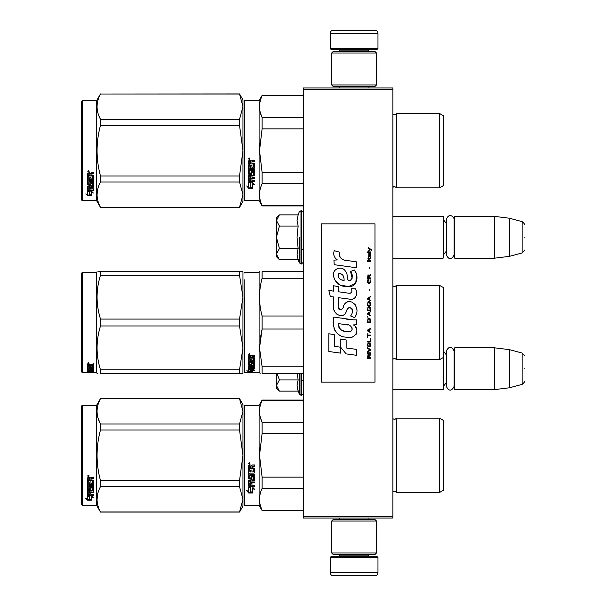 <?xml version="1.0" encoding="UTF-8"?>
<svg xmlns="http://www.w3.org/2000/svg" width="606" height="606" viewBox="0 0 606 606"><rect width="100%" height="100%" fill="white"/><g stroke="black" fill="none" stroke-linecap="round" stroke-linejoin="round"><path stroke-width="0.91" d="M392.908 87.946L392.908 89.438L303.295 89.438L303.295 87.946L392.908 87.946M392.908 516.562L303.295 516.562L303.295 518.054L392.908 518.054L392.908 89.438M303.295 516.562L303.295 89.438M392.908 389.62L443.084 389.62L443.084 357.638M443.084 389.62L443.683 389.022L443.38 348.102M454.735 389.62L454.136 389.022L454.136 348.397L454.735 347.806L494.458 347.806L494.458 389.62L454.735 389.62L454.735 347.806M509.388 349.639L522.114 353.048L522.114 384.378L509.388 387.787L509.388 349.639L494.458 347.806M524.326 368.713C524.326 352.222 524.326 352.222 524.326 368.713C524.326 385.196 524.326 385.196 524.326 368.713M392.908 258.194L443.084 258.194L443.084 216.38L392.908 216.38M443.084 258.194L443.683 257.603L443.683 216.978L443.084 216.38M454.735 258.194L454.136 257.603L454.136 216.978L454.735 216.38L494.458 216.38L494.458 258.194L454.735 258.194L454.735 216.38M509.388 218.213L522.114 221.622L522.114 252.952L509.388 256.361L509.388 218.213L494.458 216.38M524.326 237.287C524.326 220.804 524.326 220.804 524.326 237.287C524.326 253.778 524.326 253.778 524.326 237.287M330.179 557.482L331.376 556.285L376.773 556.285L377.97 557.482L330.179 557.482L330.179 572.715A2.985 2.985 42.8 0 0 333.164 575.7L374.985 575.7A2.985 2.985 -42.8 0 0 377.97 572.715L330.179 572.715M339.171 518.054L339.171 519.547M368.978 518.054L368.978 519.547M368.266 554.49L368.266 555.088A1.197 1.197 -42.2 0 0 369.455 556.285M339.89 554.49L339.89 555.088L368.266 555.088M338.693 556.285A1.197 1.197 42.2 0 0 339.89 555.088M377.97 557.482L377.97 572.715M374.985 575.7L333.164 575.7M377.97 48.518L376.773 49.715L331.376 49.715L330.179 48.518L377.97 48.518L377.97 33.285A2.985 2.985 -137.2 0 0 374.985 30.3L364.532 30.3M368.978 87.946L368.978 86.453M339.171 87.946L339.171 86.453M339.89 51.51L339.89 50.912A1.197 1.197 137.8 0 0 338.693 49.715M368.266 51.51L368.266 50.912L339.89 50.912M369.455 49.715A1.197 1.197 -137.8 0 0 368.266 50.912M330.179 48.518L330.179 33.285L377.97 33.285M343.625 30.3L333.164 30.3A2.985 2.985 137.2 0 0 330.179 33.285M333.164 30.3L374.985 30.3M376.477 53.002L374.985 51.51L333.164 51.51L331.671 53.002L376.477 53.002L376.477 84.961L374.985 86.453L333.164 86.453L331.671 84.961L376.477 84.961M338.989 84.961L369.16 84.961M331.671 84.961L331.671 53.002M331.671 552.998L333.164 554.49L374.985 554.49L376.477 552.998L331.671 552.998L331.671 521.039L333.164 519.547L374.985 519.547L376.477 521.039L331.671 521.039M369.16 521.039L338.989 521.039M376.477 521.039L376.477 552.998M278.98 390.688L276.419 388.128L276.419 385.522L279.419 391.128L298.144 391.128L297.054 385.643L298.144 379.924L297.251 373.296M299.288 373.296L299.288 394.264L301.508 395.445L303.295 393.65M297.266 387.938L299.288 394.264M276.419 373.296L276.419 385.522L279.419 379.924L276.957 373.296M298.144 379.924L279.419 379.924M278.98 259.262L276.419 256.702L276.419 254.103L279.419 259.709L298.144 259.709L297.054 254.225L298.144 248.498L297.054 237.287L298.144 226.076L297.054 220.357L298.144 214.872L279.419 214.872L276.419 220.47L276.419 254.103L279.419 248.498L276.419 237.287L279.419 226.076L298.144 226.076M299.288 237.287L299.288 262.845L299.288 237.287M297.266 256.52L299.288 262.845L301.508 264.019L303.295 262.231M279.419 226.076L276.419 220.47L276.419 217.872L278.972 215.319M298.144 248.498L279.419 248.498M454.136 254.929C451.523 259.974 448.917 259.974 446.311 254.929L446.311 219.652C448.675 212.274 454.265 216.592 454.136 219.652M454.136 386.348C451.523 391.393 448.917 391.393 446.311 386.348L446.311 351.071C448.917 346.026 451.531 346.026 454.136 351.071M244.157 405.899L244.157 455.333L244.157 405.899L244.756 405.3L244.756 505.359L244.157 504.76L244.157 459.999M244.157 460.075L244.157 500.132L244.157 460.075M244.157 450.637L244.157 410.527L244.157 450.637M244.157 200.101L244.756 200.7L244.157 200.101L244.157 155.341M244.157 155.416L244.157 195.473L244.157 155.416M244.157 145.978L244.157 105.868L244.157 145.978M242.961 201.45L239.514 207.419L242.961 201.45L242.961 194.647L239.514 181.974L239.514 176.013L242.961 150.667L239.514 125.328L239.514 119.367L242.961 106.694L239.514 93.922L242.961 99.892L242.961 194.647L239.514 207.419L100.49 207.419L96.612 200.7L82.272 200.7L81.674 200.101L82.272 200.7L96.612 200.7L96.612 100.641L82.272 100.641L82.272 200.7M443.38 459.022L443.38 453.462M303.295 400.46L262.11 400.46L262.11 400.074L303.295 400.074M244.157 455.333L244.157 504.76L244.157 455.333M244.157 452.803L244.157 410.527L244.157 452.803M244.756 505.359L259.095 505.359L259.095 405.3L262.11 400.074M250.672 487.739L248.642 486.823L252.429 486.823L254.338 489.368L252.49 488.557L252.49 492.822L250.672 492.08L250.672 487.353L249.483 486.823M252.49 492.375L250.672 491.64M252.49 488.163L254.338 488.959M248.672 492.989L252.49 492.989L250.46 492.163L250.46 487.838L248.642 487.012L248.642 491.413L246.756 490.618L248.672 492.989L247.271 490.837M251.376 492.542L248.672 492.542M251.952 466.605L251.952 467.726L254.528 468.188L254.528 472.68L254.058 473.119L249.748 473.119L249.748 474.157L254.528 474.157L254.528 475.187L249.748 475.187L249.748 478.089L250.846 478.089L251.316 475.831L254.528 476.255L254.528 480.346L251.952 480.747L251.952 481.997L254.528 481.997L254.528 482.921L249.748 482.921L249.748 485.255L250.846 485.398L250.846 483.3L251.952 483.3L251.952 485.398L254.528 485.398L254.528 486.285L248.642 485.914L248.642 480.346L253.422 479.785L253.24 476.869L251.952 477.028L251.49 479.248L248.642 478.846L248.642 469.506L249.748 469.506L249.922 472.006L250.846 472.006L250.846 470.036L251.952 470.036L251.952 472.006L253.422 471.839L253.24 468.62L248.642 468.62L248.642 465.476L250.763 464.991L251.445 465.703L252.134 464.991L254.528 464.991L254.528 466.135L251.952 466.605L252.422 466.006L254.528 466.006M254.058 473.119L249.748 473.119M254.528 474.952L249.748 475.187M254.528 480.043L251.952 480.747M254.528 482.596L249.748 482.921M249.104 486.285L248.642 485.55M253.422 477.028L253.24 476.611L251.952 477.028M251.952 478.558L251.49 478.967L248.642 478.558M253.422 468.643L248.642 468.461M249.748 480.899L249.748 481.846L250.846 481.997L250.846 480.747L249.748 480.596L249.748 481.528M250.846 480.747L249.748 480.596M249.748 466.317L249.748 467.726L250.846 467.726L250.846 466.135L249.748 466.317M250.846 466.135L249.748 466.188M254.528 485.914L249.104 485.914M254.528 472.475L254.058 472.907M249.384 464.219L248.642 463.431L249.384 462.643L249.384 464.219L248.642 463.385M260.247 444.016L259.527 455.333L262.087 433.654M303.295 510.199L262.11 510.199L262.11 510.585L303.295 510.585M303.295 477.127L262.11 477.127L262.11 488.406L303.295 488.406M262.11 510.199C258.686 502.935 258.686 495.67 262.11 488.406M262.11 477.127L259.527 455.333M303.295 433.532L262.11 433.532L262.11 422.253C258.686 414.989 258.686 407.724 262.11 400.46M260.391 417.572L262.11 422.253L303.295 422.253M392.908 418.746L394.642 419.488L392.946 418.784L392.946 491.875L394.642 491.171L396.786 492.519L439.502 492.519L439.502 418.14L396.786 418.14L396.506 492.072M443.38 451.637L443.38 490.277L439.502 492.519M443.38 455.333L443.38 420.382L439.502 418.14M249.907 463.067L249.445 463.378L249.907 463.757L248.854 463.757L248.854 463.158L249.475 463.067M239.514 512.078L242.961 506.108L242.961 499.306L239.514 486.633L239.514 480.672L242.961 455.333L239.514 429.987L239.514 424.026L242.961 411.353L239.514 398.581L242.961 404.55L242.961 499.306L239.514 512.078L100.49 512.078L96.612 505.359L82.272 505.359L81.674 504.76L81.674 405.899L82.272 405.3L82.272 505.359M98.202 418.579L100.429 423.912M97.884 493.163L97.036 499.306M239.514 429.987L100.49 429.987C95.937 446.88 95.937 463.779 100.49 480.672L100.49 486.633C95.937 495.079 95.937 503.525 100.49 511.979L100.49 512.078M239.514 480.672L100.49 480.672M239.514 424.026L100.49 424.026L100.49 429.987M239.514 398.687L100.49 398.687C95.937 407.134 95.937 415.58 100.49 424.026M239.514 398.581L100.49 398.687M100.49 398.581L96.612 405.3L96.612 505.359M239.514 486.633L100.49 486.633M239.514 511.979L100.49 511.979M96.612 405.3L82.272 405.3M89.09 495.814L89.68 496.011L89.68 499.609L91.498 500.117L91.498 499.692L89.468 499.139L89.468 496.572L89.468 499.67L91.498 500.23L87.681 500.23L87.681 499.692L89.544 499.692M89.68 499.086L91.498 499.579M89.68 496.503L87.65 495.814L91.438 495.814L93.347 497.7L91.498 497.109L91.498 496.609L92.574 496.95M91.498 497.109L91.498 500.117M87.65 477.808L87.65 480.649L92.248 480.649L87.65 480.353L87.65 477.808L89.771 477.369L90.453 478.02L91.142 477.369L93.536 477.369L93.536 478.407L90.961 478.838L91.423 478.134L93.536 478.134L93.536 477.104M90.961 478.838L90.961 479.846L93.536 480.263L93.536 483.891L93.066 484.618L93.536 484.232L93.536 480.263M93.066 484.618L88.756 484.618L88.756 485.512L93.536 485.512L93.536 486.398L88.756 486.398L93.536 486.027L93.536 485.156M88.756 486.398L88.756 488.845L89.855 488.845L89.855 487.3L89.855 488.444M89.855 487.3L93.536 487.3L93.536 490.284L90.961 490.602L90.961 491.034L90.961 490.602M93.536 487.3L93.536 490.708L90.961 491.034L90.961 492.042L93.536 492.042L93.536 492.784L88.756 492.784L88.756 492.337L88.756 494.61L89.855 494.723L89.855 493.079L89.855 494.254M93.536 491.602L93.536 492.337L88.756 492.337M89.855 492.784L90.961 492.784M89.855 493.079L90.961 493.079L90.961 494.254M90.961 493.079L90.961 494.723L93.536 494.723L93.536 495.397L88.112 495.397L88.112 494.92L93.536 494.92L93.536 494.254M88.112 495.397L87.65 495.117L87.65 490.708L87.65 494.647L88.112 494.92M92.43 487.565L92.43 487.959L92.248 487.429L91.142 487.429L90.961 487.959L90.961 487.565M88.112 489.807L87.65 489.065L87.65 481.444L87.65 489.474L90.499 489.807L90.961 487.959L92.43 487.959L92.248 490.375L87.65 490.708M87.65 481.444L88.756 481.444L88.756 483.164M88.756 481.444L88.756 483.497L89.855 483.649L89.855 481.914L89.855 483.308M89.855 481.914L90.961 481.914L90.961 483.308M90.961 481.914L90.961 483.649L92.43 483.497L92.248 480.649M88.756 491.155L88.756 491.92L89.855 492.042L89.855 490.602L89.855 491.034L88.756 491.155L88.756 490.731L88.756 491.481M89.855 478.407L88.756 478.301L88.756 479.846L89.855 479.846L89.855 478.134L88.756 478.301M88.756 490.731L89.855 490.602M88.112 489.398L90.961 489.065M93.066 484.262L88.756 484.262L88.756 485.156M88.393 476.657L88.393 475.202L89.143 475.937L88.393 476.657L88.877 476.233M89.127 475.808L88.915 476.202M87.681 500.23L85.764 498.594L87.65 499.155L87.65 495.958L89.468 496.572M87.65 495.958L87.65 498.632M86.673 498.867L87.681 499.692M88.044 475.589L88.256 476.089L88.044 475.589M88.915 476.089L87.862 476.233L87.862 475.68L88.915 475.596L88.453 475.884L88.915 476.089M443.38 336.997L443.38 332.338M244.157 279.707L244.157 371.948L244.756 372.546L244.756 297.501M244.157 293.274L244.157 297.804M262.11 271.738L303.295 271.738L262.11 271.738C258.686 271.746 258.686 271.746 262.11 271.738C258.686 271.746 258.686 271.746 262.11 271.738L262.11 278.252L303.295 278.252M244.157 351.654C244.157 372.258 244.157 372.258 244.157 351.654M244.157 345.14L244.157 282.964M244.756 372.546L259.095 372.546L259.095 272.488L259.527 271.738M250.672 369.645L248.642 369.228L252.429 369.228L254.338 370.327L252.49 369.993L252.49 371.546L250.672 371.319L250.672 369.228M252.49 370.963L250.672 370.736M252.429 368.978L249.104 368.675M252.937 368.978L252.429 368.675M252.49 369.433L252.49 369.993L252.869 369.501M248.672 371.599L252.49 371.599L250.46 371.342L250.46 369.683L248.642 369.319L248.642 371.092L246.756 370.811L248.672 371.599L248.642 371.001M250.46 371.016L248.672 371.016M251.952 356.654L251.952 357.487L254.528 357.828L254.528 361.009L249.748 361.305L249.748 362.002L254.528 362.002L254.528 362.676L249.748 362.676L249.748 364.501L250.846 364.501L251.316 363.092L254.528 363.365L254.528 365.842L251.952 366.077L251.952 366.774L254.528 366.774L254.528 367.281L249.748 367.281L249.748 368.478L250.846 368.554L250.846 367.478L251.952 367.478L251.952 368.554L254.528 368.554L254.528 368.978L248.642 368.804L248.642 365.842L253.422 365.524L253.24 363.744L251.952 363.85L251.49 365.206L248.642 364.964L248.642 358.79L249.748 358.79L249.922 360.547L250.846 360.547L250.846 359.169L251.952 359.169L251.952 360.547L253.422 360.426L253.24 358.146L248.642 358.146L248.642 355.798L254.528 355.434L254.528 356.298L251.952 356.654L252.422 355.896L254.528 355.896M254.058 361.305L254.058 360.843L249.748 360.843L249.748 361.305M249.748 362.676L249.748 362.199L254.528 362.199L254.528 361.532M254.528 365.327L253.406 365.554M251.952 366.077L251.952 365.615M251.952 366.744L250.846 366.744M249.786 366.744L249.748 367.281M249.104 368.978L248.642 368.251M253.422 363.85L253.24 363.252L252.134 363.252L251.952 363.85M251.952 364.456L248.642 364.456M253.422 357.851L253.422 358.275L253.24 357.722L248.642 357.722M253.24 358.146L253.24 357.722M249.748 366.691L250.846 366.774L250.846 366.077L249.748 366.16L249.748 365.645L249.748 366.691M250.846 366.077L250.846 365.615M249.922 366.077L249.922 365.615M249.748 356.434L249.748 357.487L250.846 357.487L250.846 356.298L249.748 356.434M250.846 356.298L250.846 355.896L249.748 356.033M249.922 356.298L249.922 355.896M251.952 368.425L250.846 368.425M249.748 368.425L249.104 368.425M254.528 360.547L254.058 360.843M249.384 354.828L248.642 354.222L249.384 353.593L249.384 354.472M261.936 315.34L262.11 316.006C258.686 303.424 258.686 290.835 262.11 278.252M303.295 366.781L262.11 366.781L262.11 373.296C258.686 373.296 258.686 373.296 262.11 373.296L303.295 373.296M260.186 373.296L259.095 372.546M261.883 329.922L259.974 340.186M262.11 366.781L259.527 347.905L262.11 329.028L262.11 316.006L303.295 316.006M303.295 329.028L262.11 329.028M396.786 359.706L439.502 359.706L439.502 285.335L396.786 285.335L396.786 359.706L394.642 358.358L392.908 359.108M439.502 285.335L443.38 287.57L443.38 357.464L439.502 359.706M443.38 308.015L443.38 311.022M249.907 354.351L248.854 354.472L249.475 353.601M249.907 354.109L249.475 353.934M241.862 271.738L239.514 271.738L242.961 271.738L242.961 297.129L239.514 275.185L100.49 275.185C95.937 289.812 95.937 304.447 100.49 319.082L100.49 325.96L239.514 325.96L239.514 319.082L100.49 319.082M97.983 271.738L100.49 271.738C95.937 271.746 95.937 271.746 100.49 271.738L239.514 271.738L239.514 275.185M82.272 272.488L81.674 273.086L81.674 371.948L82.272 372.546L82.272 272.488L96.612 272.488L97.036 271.738M242.93 271.738L242.074 271.738M242.961 282.813L242.93 373.296M242.074 373.296L100.49 373.296C95.937 373.296 95.937 373.296 100.49 373.296L100.49 369.857C95.937 355.222 95.937 340.587 100.49 325.96M242.961 373.296L239.514 373.296L239.514 369.857L242.961 347.905L239.514 325.96M242.961 297.129L239.514 319.082M239.514 369.857L100.49 369.857M100.49 275.185L100.49 271.738M96.612 272.488L96.612 372.546L97.036 373.296L97.937 373.296M239.514 373.296L100.49 373.296M89.68 372.508L93.347 372.516L89.68 372.273M89.68 372.387L85.87 372.546M96.612 372.546L91.498 372.289M89.855 367.122L90.961 366.728L90.961 367.668L92.43 367.584L92.43 365.592L92.43 366.115L87.65 366.024L87.65 364.335L93.536 364.062L93.536 364.698L90.961 364.956L91.423 364.198L93.536 364.198L93.536 363.57M91.423 364.698L91.423 364.198M90.961 364.956L90.961 365.554L93.536 365.797L93.536 367.971L93.066 368.16L93.536 367.425M93.066 368.16L88.756 368.16L93.066 368.054M88.756 368.607L93.536 368.607L93.536 369.031L88.756 369.031L88.756 368.16M88.756 369.031L88.756 370.115L89.855 370.115L89.855 369.546M89.855 369.448L93.536 369.448L93.536 370.842L90.961 370.72M93.536 370.842L90.961 370.963L93.536 371.304M88.756 371.44L89.855 371.463M93.536 371.539L88.756 371.539L88.93 372.054L89.855 372.054L89.855 371.63L93.536 372.054M89.855 371.539L88.756 371.266L88.756 370.72L88.756 371.266M89.855 371.039L90.961 371.039M93.536 372.198L88.112 372.198L88.112 371.607L88.756 371.607M88.112 372.198L87.65 372.137L87.65 370.842L92.43 370.675L92.43 369.281L92.43 369.736L90.961 369.736L90.961 369.281L90.961 370.372L90.499 370.501L87.65 370.372L87.65 366.471L88.756 366.471L88.93 367.668L89.855 367.668L89.855 366.728M88.112 371.607L87.65 371.546M88.112 370.501L87.65 369.796M90.961 366.728L90.961 367.122M92.248 366.024L92.248 365.554M87.65 365.501L88.756 365.501M89.855 365.501L90.961 365.501M88.756 370.501L89.855 370.72L89.855 371.304M88.756 371.008L89.855 370.72M89.855 370.38L88.756 370.425M89.855 364.698L88.756 364.797L88.756 364.297L88.756 365.554L89.855 365.554L89.855 364.198L88.756 364.297M88.93 364.698L88.93 364.198M88.112 369.933L88.756 369.933M89.855 369.933L90.961 369.796M88.112 370.145L88.787 370.145M89.824 370.145L90.961 370.145M90.961 371.463L93.536 371.463M88.756 370.955L93.233 370.955M92.43 370.38L93.536 370.266M88.771 367.615L88.756 368.054M89.855 367.615L90.961 367.615M92.415 367.615L93.066 367.615M87.65 363.835L88.393 363.57M88.393 363.615L88.393 362.683L89.143 363.161L88.393 363.342M89.468 372.395L91.498 372.44M87.65 372.44L89.468 372.44M443.38 154.363L443.38 148.803M244.157 101.24L244.157 150.667L244.157 101.24L244.756 100.641L259.095 100.641L262.11 95.415L303.295 95.415M303.295 95.801L262.11 95.801L262.11 95.415M244.157 150.667L244.157 200.101L244.157 150.667M244.157 148.144L244.157 105.868L244.157 148.144M259.095 100.641L259.095 200.7L244.756 200.7L244.756 100.641M250.672 183.08L248.642 182.164L252.429 182.164L254.338 184.709L252.49 183.898L252.49 188.163L250.672 187.421L250.672 182.694L249.483 182.164M252.49 187.708L250.672 186.981M252.49 183.504L254.338 184.3M248.672 188.33L252.49 188.33L250.46 187.504L250.46 183.179L248.642 182.353L248.642 186.754L246.756 185.959L248.672 188.33L247.271 186.178M251.376 187.875L248.672 187.875M251.952 161.946L251.952 163.067L254.528 163.529L254.528 168.021L254.058 168.46L249.748 168.46L249.748 169.498L254.528 169.498L254.528 170.528L249.748 170.528L249.748 173.43L250.846 173.43L251.316 171.172L254.528 171.596L254.528 175.687L251.952 176.088L251.952 177.338L254.528 177.338L254.528 178.262L249.748 178.262L249.748 180.596L250.846 180.739L250.846 178.641L251.952 178.641L251.952 180.739L254.528 180.739L254.528 181.626L248.642 181.255L248.642 175.687L253.422 175.126L253.24 172.21L251.952 172.369L251.49 174.589L248.642 174.18L248.642 164.847L249.748 164.847L249.922 167.347L250.846 167.347L250.846 165.377L251.952 165.377L251.952 167.347L253.422 167.18L253.24 163.961L248.642 163.961L248.642 160.817L250.763 160.332L251.445 161.044L252.134 160.332L254.528 160.332L254.528 161.476L251.952 161.946L252.422 161.347L254.528 161.347M254.058 168.46L249.748 168.46M254.528 170.286L249.748 170.528M254.528 175.384L251.952 176.088M254.528 177.937L249.748 178.262M249.104 181.626L248.642 180.891M253.422 172.369L253.24 171.952L251.952 172.369M251.952 173.899L251.49 174.308L248.642 173.899M253.422 163.984L248.642 163.802M249.748 176.24L249.748 177.187L250.846 177.338L250.846 176.088L249.748 175.937L249.748 176.869M250.846 176.088L249.748 175.937M249.748 161.658L249.748 163.067L250.846 163.067L250.846 161.476L249.748 161.658M250.846 161.476L249.748 161.529M254.528 181.255L249.104 181.255M254.528 167.809L254.058 168.248M249.384 159.56L248.642 158.772L249.384 157.984L249.384 159.56L248.642 158.727M260.247 139.35L259.527 150.667L262.087 128.995M303.295 205.54L262.11 205.54L262.11 205.926L303.295 205.926M303.295 172.468L262.11 172.468L262.11 183.747L303.295 183.747M262.11 205.54C258.686 198.276 258.686 191.011 262.11 183.747M262.11 172.468L259.527 150.667M303.295 128.873L262.11 128.873L262.11 117.594C258.686 110.33 258.686 103.065 262.11 95.801M260.391 112.913L262.11 117.594L303.295 117.594M394.544 186.512L396.786 187.86L439.502 187.86L439.502 113.481L396.786 113.481L396.589 187.527M443.38 146.978L443.38 185.618L439.502 187.86M443.38 150.667L443.38 115.723L439.502 113.481M249.907 158.408L249.445 158.719L249.907 159.098L248.854 159.098L248.854 158.499L249.475 158.408M239.514 207.419L100.49 207.313C95.937 198.866 95.937 190.42 100.49 181.974L100.49 176.013C95.937 159.12 95.937 142.221 100.49 125.328L239.514 125.328M82.272 100.641L81.674 101.24L81.674 200.101M98.202 113.92L100.429 119.253M97.884 188.504L97.036 194.647M239.514 176.013L100.49 176.013M239.514 119.367L100.49 119.367L100.49 125.328M239.514 94.021L100.49 94.021C95.937 102.475 95.937 110.921 100.49 119.367M239.514 93.922L100.49 94.021M100.49 93.922L96.612 100.641M239.514 181.974L100.49 181.974M239.514 207.313L100.49 207.313M89.09 191.155L89.68 191.352L89.68 194.95L91.498 195.458L91.498 195.034L89.468 194.481L89.468 191.913L89.468 195.011L91.498 195.571L87.681 195.571L87.681 195.034L89.544 195.034M89.68 194.428L91.498 194.92M89.68 191.844L87.65 191.155L91.438 191.155L93.347 193.041L91.498 192.45L91.498 191.951L92.574 192.291M91.498 192.45L91.498 195.458M87.65 173.149L87.65 175.99L92.248 175.99L87.65 175.687L87.65 173.149L89.771 172.71L90.453 173.361L91.142 172.71L93.536 172.71L93.536 173.748L90.961 174.18L91.423 173.475L93.536 173.475L93.536 172.445M90.961 174.18L90.961 175.187L93.536 175.604L93.536 179.232L93.066 179.959L93.536 179.573L93.536 175.604M93.066 179.959L88.756 179.959L88.756 180.853L93.536 180.853L93.536 181.732L88.756 181.732L93.536 181.361L93.536 180.497M88.756 181.732L88.756 184.186L89.855 184.186L89.855 182.641L89.855 183.785M89.855 182.641L93.536 182.641L93.536 185.625L90.961 185.944L90.961 186.375L90.961 185.944M93.536 182.641L93.536 186.05L90.961 186.375L90.961 187.383L93.536 187.383L93.536 188.125L88.756 188.125L88.756 187.678L88.756 189.951L89.855 190.064L89.855 188.421L89.855 189.595M93.536 186.943L93.536 187.678L88.756 187.678M89.855 188.125L90.961 188.125M89.855 188.421L90.961 188.421L90.961 189.595M90.961 188.421L90.961 190.064L93.536 190.064L93.536 190.738L88.112 190.738L88.112 190.261L93.536 190.261L93.536 189.595M88.112 190.738L87.65 190.458L87.65 186.05L87.65 189.989L88.112 190.261M92.43 182.906L92.43 183.3L92.248 182.77L91.142 182.77L90.961 183.3L90.961 182.906M88.112 185.148L87.65 184.406L87.65 176.785L87.65 184.815L90.499 185.148L90.961 183.3L92.43 183.3L92.248 185.716L87.65 186.05M87.65 176.785L88.756 176.785L88.756 178.505M88.756 176.785L88.756 178.838L89.855 178.99L89.855 177.255L89.855 178.649M89.855 177.255L90.961 177.255L90.961 178.649M90.961 177.255L90.961 178.99L92.43 178.838L92.248 175.99M88.756 186.496L88.756 187.262L89.855 187.383L89.855 185.944L89.855 186.375L88.756 186.496L88.756 186.072L88.756 186.822M89.855 173.748L88.756 173.634L88.756 175.187L89.855 175.187L89.855 173.475L88.756 173.634M88.756 186.072L89.855 185.944M88.112 184.739L90.961 184.406M93.066 179.603L88.756 179.603L88.756 180.497M88.393 171.998L88.393 170.544L89.143 171.278L88.393 171.998L88.877 171.574M89.127 171.15L88.915 171.543M87.681 195.571L85.764 193.935L87.65 194.496L87.65 191.299L89.468 191.913M87.65 191.299L87.65 193.973M86.673 194.208L87.681 195.034M88.915 171.43L87.862 171.574L87.862 171.021L88.915 170.937L88.453 171.225L88.915 171.43M371.523 250.46L371.523 249.831L368.471 247.74L368.471 248.369L369.804 249.308L368.471 251.081L370.251 249.619L371.523 250.46M370.501 358.26L370.501 357.631L369.168 357.631L369.168 355.858L370.501 355.025L370.501 354.29L369.039 355.23L368.024 354.502L367.516 358.26L370.501 358.26M367.516 353.457L370.501 353.457L370.501 352.828L367.516 352.828L367.516 353.457M367.516 351.995L370.501 350.329L370.501 349.488L367.516 347.821L367.516 348.45L370.122 349.912L367.516 351.366L367.516 351.995M367.516 344.481L367.963 346.67L370.061 346.67L370.501 345.314L370.061 343.125L368.213 342.913L367.516 344.481M367.516 341.352L367.516 341.981L370.501 341.981L370.501 338.224L370.122 341.352L367.516 341.352M370.501 329.035L370.501 328.414L367.516 330.081L367.516 330.914L370.501 332.588L369.743 331.543L369.743 329.452L370.501 329.035M370.061 318.703L367.963 318.703L367.516 322.566L370.501 322.566L370.061 318.703M367.963 317.559L367.516 316.62L367.963 317.559M367.516 314.113L370.501 315.787L369.743 314.741L369.743 312.651L370.501 311.613L367.516 313.279L367.516 314.113M370.311 307.333L369.486 306.598L367.963 306.916L367.516 310.772L370.501 310.772L370.311 307.333M370.311 302.318L369.486 301.591L367.963 301.902L367.516 305.765L370.501 305.765L370.311 302.318M369.425 290.736L369.107 289.274L369.425 290.736M367.516 261.413L370.501 261.413L370.501 260.785L367.516 260.785L367.516 261.413M370.44 254.422L370.501 253.278L368.789 253.588L368.721 256.512L368.849 254.111L369.743 256.611L370.38 256.194L370.44 254.422M367.834 333.421L367.516 337.383L367.834 335.716L370.501 335.716L370.501 335.088L367.834 335.088L367.834 333.421M370.501 296.584L367.516 298.25L367.516 299.084L370.501 300.758L369.743 299.712L369.743 297.629L370.501 296.584M369.993 259.118L370.501 257.656L369.865 258.595L368.721 258.595L368.471 257.452L368.471 258.595L367.963 258.595L368.471 259.951L368.721 259.118L369.993 259.118M370.061 279.464L370.061 282.184L369.486 282.805L368.084 282.494L368.281 279.366L367.706 279.889L367.577 282.282L368.213 283.328L369.486 283.434L370.311 282.699L370.061 279.464M370.501 277.904L369.168 277.904L369.168 276.131L370.501 275.291L370.501 274.563L369.039 275.503L368.024 274.768L367.516 278.525L370.501 278.525L370.501 277.904M369.425 268.716L369.107 267.261L369.425 268.716M370.501 252.437L370.501 251.914L367.516 251.914L367.516 252.437L370.501 252.437M346.344 260.535C341.064 259.868 338.875 257.103 339.784 252.255L334.232 250.672C333.027 254.437 334.065 257.527 337.345 259.929L333.936 260.118L334.186 264.693L356.51 267.776L356.51 261.86L344.276 260.103M354.252 269.912L350.563 271.541C353.04 275.018 352.889 278.04 350.109 280.586C345.928 281.442 348.465 273.95 345.647 271.511C341.655 264.246 330.687 269.708 333.861 277.359C336.095 283.858 340.837 286.926 348.094 286.555C357.404 287.676 359.275 275.525 354.252 269.912L355.927 272.806M338.406 306.583L338.406 297.682L349.026 299.069C355.366 301.129 358.722 293.425 355.313 288.744L351.169 288.744C352.609 291.547 351.881 293.046 349.003 293.243L338.398 291.759L338.398 286.593L333.55 285.752L333.55 291.13L328.853 290.486L330.315 296.516L333.55 296.955L333.55 306.583C332.262 313.37 342.754 319.786 346.026 312.173C347.124 308.166 349.079 306.924 351.912 308.439C352.904 311.151 352.465 313.666 350.601 315.968L354.699 317.764C358.51 311.476 357.578 306.25 351.912 302.091C347.814 300.826 344.996 302.212 343.45 306.242C343.397 310.136 337.671 311.393 338.406 306.583L339.595 309.787M353.381 319.839L333.83 317.052C331.527 325.93 335.694 337.148 346.344 337.133C354.26 340.398 361.358 329.611 353.381 324.914L356.548 324.733L356.548 319.839L353.381 319.839M340.655 339.019L340.655 347.215L346.14 353.881L356.745 355.328L356.745 349.42L346.14 347.958L346.14 339.966L340.655 339.019M328.823 351.51L340.595 353.124L340.595 347.208L334.307 346.321L334.307 334.679L328.823 333.732L328.823 351.51M374.985 223.849L321.218 223.849L321.218 382.151L374.985 382.151L374.985 223.849M342.958 259.61L341.845 258.921M340.057 257.224L339.436 255.664M333.898 255.277L334.171 256.043M350.563 271.541L352.154 278.26M351.245 279.964L350.048 280.601M334.512 279.639L340.314 285.138L348.723 286.54L355.767 283.07L356.517 274.768M354.699 317.764L356.669 313.257M356.889 309.802L356.631 307.871M355.184 304.636L354.601 303.909M347.526 301.765L344.67 303.985M342.435 308.462L341.761 309.454M341.466 309.711L340.83 309.984M345.526 313.219L346.837 310.742M347.98 308.484L348.314 308.045M348.859 307.583L349.586 307.303M349.821 307.272L352.404 309.772M352.45 311.302L352.2 312.779M334.307 310.598L334.876 311.855M336.936 314.279L338.14 314.999M340.087 315.575L341.004 315.65M343.208 315.279L344.519 314.446M351.169 288.744L351.828 290.516M350.844 293.069L349.692 293.274M349.844 299.152L350.798 299.197M352.366 299.129L353.54 298.796M354.858 298.038L355.624 297.281M356.351 295.599L356.593 293.274M348.511 319.438L346.571 319.165M351.571 337.125L353.548 336.572M356.002 334.504L356.495 333.436M356.873 331.255L356.851 330.3M356.676 329.225L355.434 326.725M333.671 321.4L333.459 324.157M333.883 327.861L334.898 330.497M339.458 335.042L340.602 335.648M343.367 280.313L341.564 279.813M339.224 278.502L338.095 276.442M338.057 276.222L338.087 274.745M339.852 273.268L340.936 273.45M342.095 274.162L342.92 275.435M343.322 276.472L343.693 277.806M346.344 324.68C351.321 323.687 355.124 331.99 348.42 331.679C342.079 331.929 338.807 329.24 338.61 323.612L347.859 324.983M349.874 325.717L350.389 326.013M351.692 327.104L352.131 328.051M352.222 328.823L352.162 329.293M352.139 329.823L351.2 331.035M349.51 331.671L349.124 331.694M347.45 331.58L345.268 331.27M343.731 330.929L341.345 330.028M339.61 328.702L338.625 326.801M338.489 325.664L338.527 324.392M368.789 357.631L367.834 357.631L368.213 355.025L368.721 355.336L368.789 357.631M367.895 344.481L368.281 343.541L369.743 343.541L369.933 346.049L368.281 346.253L367.895 344.481M369.486 329.558L369.486 331.437L367.774 330.497L369.486 329.558M367.895 320.059L368.281 319.12L369.743 319.12L370.122 321.938L367.895 321.938L367.895 320.059M369.486 312.757L369.486 314.635L367.774 313.696L369.486 312.757M367.895 308.272L368.281 307.333L369.743 307.333L370.122 310.151L367.895 310.151L367.895 308.272M367.895 303.258L368.281 302.318L369.743 302.318L370.122 305.136L367.895 305.136L367.895 303.258M369.804 254.005L369.993 256.088L369.425 255.149L369.804 254.005M369.486 297.728L369.486 299.606L367.774 298.667L369.486 297.728M368.789 277.904L367.834 277.904L368.213 275.291L368.721 275.609L368.789 277.904M344.102 280.426C339.511 279.995 337.671 277.775 338.595 273.745C342.367 273.518 344.2 275.745 344.102 280.426M301.508 373.296L301.508 395.445M300.97 373.296L300.97 395.445M298.144 214.872L299.288 211.736L301.508 210.555L301.508 264.019M300.97 210.555L300.97 264.019M392.946 359.063L392.946 285.979L394.642 286.676L396.786 285.335M252.422 356.298L252.422 355.896M254.058 366.077L254.058 365.554M253.24 363.744L253.24 363.252M252.134 363.744L252.134 363.252M251.49 365.206L251.49 364.698M249.104 365.206L249.104 364.698M393.642 186.731L392.946 187.216L392.946 114.125L394.642 114.829L396.786 113.481M301.508 380.659L303.295 380.659M446.311 382.583L443.683 386.037M446.311 354.843L443.683 351.389M509.388 387.787L494.458 389.62M522.114 353.048C524.198 354.896 524.94 355.858 524.326 355.927M522.114 384.378C524.198 382.522 524.94 381.56 524.326 381.492M301.508 249.24L303.295 249.24M446.311 251.157L443.683 254.611M446.311 223.417L443.683 219.963M509.388 256.361L494.458 258.194M522.114 221.622C524.198 223.478 524.94 224.44 524.326 224.508M522.114 252.952C524.198 251.104 524.94 250.142 524.326 250.073M301.508 210.555L303.295 212.35M244.756 405.3L259.095 405.3M259.095 505.359L262.11 510.585M396.786 418.14L394.642 419.488M244.157 273.086L244.756 272.488L259.095 272.488M85.832 372.546L82.272 372.546M392.908 187.254L394.642 186.512M259.095 200.7L262.11 205.926"/></g></svg>
